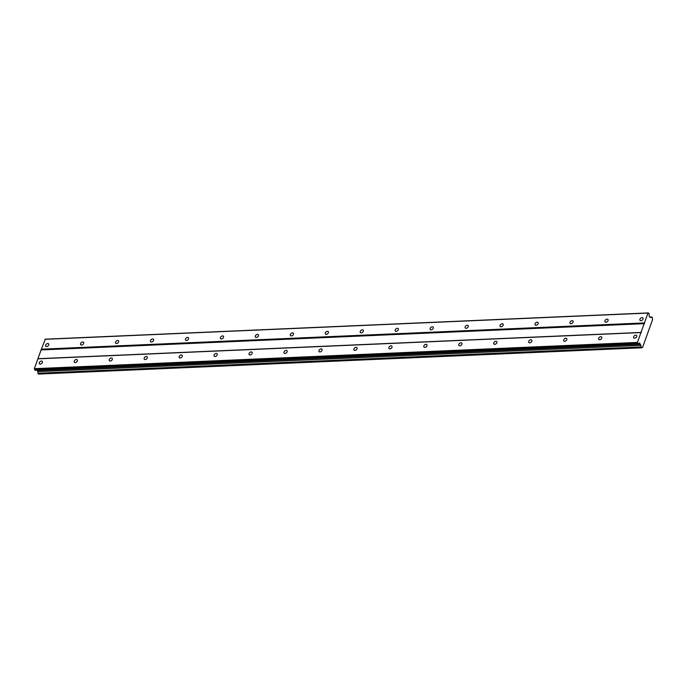 <?xml version="1.0" encoding="UTF-8"?>
<svg xmlns="http://www.w3.org/2000/svg" width="687" height="687" viewBox="0 0 687 687"><rect width="100%" height="100%" fill="white"/><g stroke="black" fill="none" stroke-linecap="round" stroke-linejoin="round"><path stroke-width="1.03" d="M640.928 320.7A1.863 1.245 -40.7 0 0 642.723 319.635A1.863 1.245 -40.7 0 0 642.895 317.952A1.863 1.245 -40.7 0 0 642.036 317.634A1.863 1.245 -40.7 0 0 640.232 318.699A1.863 1.245 -40.7 0 0 640.069 320.382A1.863 1.245 -40.7 0 0 640.928 320.7M46.604 346.583A1.863 1.245 -40.7 0 0 48.408 345.518A1.863 1.245 -40.7 0 0 48.571 343.844A1.863 1.245 -40.7 0 0 47.712 343.517A1.863 1.245 -40.7 0 0 45.917 344.591A1.863 1.245 -40.7 0 0 45.746 346.265A1.863 1.245 -40.7 0 0 46.604 346.583M81.564 345.063A1.863 1.245 -40.7 0 0 83.367 343.998A1.863 1.245 -40.7 0 0 83.531 342.315A1.863 1.245 -40.7 0 0 82.672 341.997A1.863 1.245 -40.7 0 0 80.877 343.062A1.863 1.245 -40.7 0 0 80.705 344.745A1.863 1.245 -40.7 0 0 81.564 345.063M116.524 343.543A1.863 1.245 -40.7 0 0 118.327 342.47A1.863 1.245 -40.7 0 0 118.49 340.795A1.863 1.245 -40.7 0 0 117.632 340.477A1.863 1.245 -40.7 0 0 115.837 341.542A1.863 1.245 -40.7 0 0 115.674 343.217A1.863 1.245 -40.7 0 0 116.524 343.543M151.492 342.014A1.863 1.245 -40.7 0 0 153.287 340.95A1.863 1.245 -40.7 0 0 153.45 339.275A1.863 1.245 -40.7 0 0 152.591 338.949A1.863 1.245 -40.7 0 0 150.797 340.022A1.863 1.245 -40.7 0 0 150.633 341.697A1.863 1.245 -40.7 0 0 151.492 342.014M186.452 340.494A1.863 1.245 -40.7 0 0 188.247 339.43A1.863 1.245 -40.7 0 0 188.41 337.746A1.863 1.245 -40.7 0 0 187.551 337.429A1.863 1.245 -40.7 0 0 185.756 338.493A1.863 1.245 -40.7 0 0 185.593 340.177A1.863 1.245 -40.7 0 0 186.452 340.494M221.412 338.974A1.863 1.245 -40.7 0 0 223.206 337.91A1.863 1.245 -40.7 0 0 223.369 336.226A1.863 1.245 -40.7 0 0 222.511 335.909A1.863 1.245 -40.7 0 0 220.716 336.974A1.863 1.245 -40.7 0 0 220.553 338.648A1.863 1.245 -40.7 0 0 221.412 338.974M256.371 337.454A1.863 1.245 -40.7 0 0 258.166 336.381A1.863 1.245 -40.7 0 0 258.329 334.706A1.863 1.245 -40.7 0 0 257.47 334.38A1.863 1.245 -40.7 0 0 255.676 335.454A1.863 1.245 -40.7 0 0 255.512 337.128A1.863 1.245 -40.7 0 0 256.371 337.454M291.331 335.926A1.863 1.245 -40.7 0 0 293.126 334.861A1.863 1.245 -40.7 0 0 293.289 333.178A1.863 1.245 -40.7 0 0 292.43 332.86A1.863 1.245 -40.7 0 0 290.635 333.925A1.863 1.245 -40.7 0 0 290.472 335.608A1.863 1.245 -40.7 0 0 291.331 335.926M326.291 334.406A1.863 1.245 -40.7 0 0 328.085 333.341A1.863 1.245 -40.7 0 0 328.249 331.658A1.863 1.245 -40.7 0 0 327.39 331.34A1.863 1.245 -40.7 0 0 325.595 332.405A1.863 1.245 -40.7 0 0 325.432 334.088A1.863 1.245 -40.7 0 0 326.291 334.406M361.25 332.886A1.863 1.245 -40.7 0 0 363.045 331.812A1.863 1.245 -40.7 0 0 363.208 330.138A1.863 1.245 -40.7 0 0 362.35 329.812A1.863 1.245 -40.7 0 0 360.555 330.885A1.863 1.245 -40.7 0 0 360.392 332.56A1.863 1.245 -40.7 0 0 361.25 332.886M396.21 331.357A1.863 1.245 -40.7 0 0 398.005 330.292A1.863 1.245 -40.7 0 0 398.168 328.618A1.863 1.245 -40.7 0 0 397.309 328.292A1.863 1.245 -40.7 0 0 395.514 329.356A1.863 1.245 -40.7 0 0 395.351 331.04A1.863 1.245 -40.7 0 0 396.21 331.357M431.17 329.837A1.863 1.245 -40.7 0 0 432.965 328.772A1.863 1.245 -40.7 0 0 433.128 327.089A1.863 1.245 -40.7 0 0 432.269 326.772A1.863 1.245 -40.7 0 0 430.474 327.836A1.863 1.245 -40.7 0 0 430.311 329.52A1.863 1.245 -40.7 0 0 431.17 329.837M466.129 328.317A1.863 1.245 -40.7 0 0 467.924 327.244A1.863 1.245 -40.7 0 0 468.087 325.569A1.863 1.245 -40.7 0 0 467.237 325.252A1.863 1.245 -40.7 0 0 465.434 326.316A1.863 1.245 -40.7 0 0 465.271 327.991A1.863 1.245 -40.7 0 0 466.129 328.317M501.089 326.789A1.863 1.245 -40.7 0 0 502.884 325.724A1.863 1.245 -40.7 0 0 503.056 324.049A1.863 1.245 -40.7 0 0 502.197 323.723A1.863 1.245 -40.7 0 0 500.394 324.796A1.863 1.245 -40.7 0 0 500.23 326.471A1.863 1.245 -40.7 0 0 501.089 326.789M536.049 325.269A1.863 1.245 -40.7 0 0 537.844 324.204A1.863 1.245 -40.7 0 0 538.015 322.521A1.863 1.245 -40.7 0 0 537.157 322.203A1.863 1.245 -40.7 0 0 535.353 323.268A1.863 1.245 -40.7 0 0 535.19 324.951A1.863 1.245 -40.7 0 0 536.049 325.269M571.009 323.749A1.863 1.245 -40.7 0 0 572.803 322.675A1.863 1.245 -40.7 0 0 572.975 321.001A1.863 1.245 -40.7 0 0 572.116 320.683A1.863 1.245 -40.7 0 0 570.313 321.748A1.863 1.245 -40.7 0 0 570.15 323.422A1.863 1.245 -40.7 0 0 571.009 323.749M605.968 322.22A1.863 1.245 -40.7 0 0 607.763 321.155A1.863 1.245 -40.7 0 0 607.935 319.481A1.863 1.245 -40.7 0 0 607.076 319.154A1.863 1.245 -40.7 0 0 605.273 320.228A1.863 1.245 -40.7 0 0 605.11 321.902A1.863 1.245 -40.7 0 0 605.968 322.22M634.616 338.227A1.863 1.245 -40.7 0 0 636.42 337.162A1.863 1.245 -40.7 0 0 636.583 335.479A1.863 1.245 -40.7 0 0 635.724 335.162A1.863 1.245 -40.7 0 0 633.929 336.226A1.863 1.245 -40.7 0 0 633.758 337.91A1.863 1.245 -40.7 0 0 634.616 338.227M40.301 364.11A1.863 1.245 -40.7 0 0 42.096 363.045A1.863 1.245 -40.7 0 0 42.259 361.371A1.863 1.245 -40.7 0 0 41.4 361.044A1.863 1.245 -40.7 0 0 39.606 362.118A1.863 1.245 -40.7 0 0 39.442 363.792A1.863 1.245 -40.7 0 0 40.301 364.11M75.261 362.59A1.863 1.245 -40.7 0 0 77.056 361.525A1.863 1.245 -40.7 0 0 77.219 359.842A1.863 1.245 -40.7 0 0 76.36 359.524A1.863 1.245 -40.7 0 0 74.565 360.589A1.863 1.245 -40.7 0 0 74.402 362.272A1.863 1.245 -40.7 0 0 75.261 362.59M110.221 361.07A1.863 1.245 -40.7 0 0 112.015 359.997A1.863 1.245 -40.7 0 0 112.179 358.322A1.863 1.245 -40.7 0 0 111.32 358.004A1.863 1.245 -40.7 0 0 109.525 359.069A1.863 1.245 -40.7 0 0 109.362 360.744A1.863 1.245 -40.7 0 0 110.221 361.07M145.18 359.541A1.863 1.245 -40.7 0 0 146.975 358.477A1.863 1.245 -40.7 0 0 147.138 356.802A1.863 1.245 -40.7 0 0 146.279 356.476A1.863 1.245 -40.7 0 0 144.485 357.549A1.863 1.245 -40.7 0 0 144.322 359.224A1.863 1.245 -40.7 0 0 145.18 359.541M180.14 358.021A1.863 1.245 -40.7 0 0 181.935 356.957A1.863 1.245 -40.7 0 0 182.098 355.273A1.863 1.245 -40.7 0 0 181.239 354.956A1.863 1.245 -40.7 0 0 179.444 356.021A1.863 1.245 -40.7 0 0 179.281 357.704A1.863 1.245 -40.7 0 0 180.14 358.021M215.1 356.501A1.863 1.245 -40.7 0 0 216.894 355.437A1.863 1.245 -40.7 0 0 217.058 353.753A1.863 1.245 -40.7 0 0 216.199 353.436A1.863 1.245 -40.7 0 0 214.404 354.501A1.863 1.245 -40.7 0 0 214.241 356.175A1.863 1.245 -40.7 0 0 215.1 356.501M250.059 354.981A1.863 1.245 -40.7 0 0 251.854 353.908A1.863 1.245 -40.7 0 0 252.017 352.233A1.863 1.245 -40.7 0 0 251.159 351.907A1.863 1.245 -40.7 0 0 249.364 352.981A1.863 1.245 -40.7 0 0 249.201 354.655A1.863 1.245 -40.7 0 0 250.059 354.981M285.019 353.453A1.863 1.245 -40.7 0 0 286.814 352.388A1.863 1.245 -40.7 0 0 286.977 350.705A1.863 1.245 -40.7 0 0 286.118 350.387A1.863 1.245 -40.7 0 0 284.324 351.452A1.863 1.245 -40.7 0 0 284.16 353.135A1.863 1.245 -40.7 0 0 285.019 353.453M319.979 351.933A1.863 1.245 -40.7 0 0 321.774 350.868A1.863 1.245 -40.7 0 0 321.937 349.185A1.863 1.245 -40.7 0 0 321.087 348.867A1.863 1.245 -40.7 0 0 319.283 349.932A1.863 1.245 -40.7 0 0 319.12 351.615A1.863 1.245 -40.7 0 0 319.979 351.933M354.939 350.413A1.863 1.245 -40.7 0 0 356.733 349.339A1.863 1.245 -40.7 0 0 356.905 347.665A1.863 1.245 -40.7 0 0 356.046 347.339A1.863 1.245 -40.7 0 0 354.243 348.412A1.863 1.245 -40.7 0 0 354.08 350.087A1.863 1.245 -40.7 0 0 354.939 350.413M389.898 348.884A1.863 1.245 -40.7 0 0 391.693 347.82A1.863 1.245 -40.7 0 0 391.865 346.145A1.863 1.245 -40.7 0 0 391.006 345.819A1.863 1.245 -40.7 0 0 389.203 346.883A1.863 1.245 -40.7 0 0 389.04 348.567A1.863 1.245 -40.7 0 0 389.898 348.884M424.858 347.364A1.863 1.245 -40.7 0 0 426.653 346.3A1.863 1.245 -40.7 0 0 426.825 344.616A1.863 1.245 -40.7 0 0 425.966 344.299A1.863 1.245 -40.7 0 0 424.162 345.363A1.863 1.245 -40.7 0 0 423.999 347.047A1.863 1.245 -40.7 0 0 424.858 347.364M459.818 345.844A1.863 1.245 -40.7 0 0 461.612 344.771A1.863 1.245 -40.7 0 0 461.784 343.096A1.863 1.245 -40.7 0 0 460.925 342.779A1.863 1.245 -40.7 0 0 459.122 343.844A1.863 1.245 -40.7 0 0 458.959 345.518A1.863 1.245 -40.7 0 0 459.818 345.844M494.777 344.316A1.863 1.245 -40.7 0 0 496.581 343.251A1.863 1.245 -40.7 0 0 496.744 341.576A1.863 1.245 -40.7 0 0 495.885 341.25A1.863 1.245 -40.7 0 0 494.082 342.324A1.863 1.245 -40.7 0 0 493.919 343.998A1.863 1.245 -40.7 0 0 494.777 344.316M529.737 342.796A1.863 1.245 -40.7 0 0 531.54 341.731A1.863 1.245 -40.7 0 0 531.704 340.048A1.863 1.245 -40.7 0 0 530.845 339.73A1.863 1.245 -40.7 0 0 529.042 340.795A1.863 1.245 -40.7 0 0 528.878 342.478A1.863 1.245 -40.7 0 0 529.737 342.796M564.697 341.276A1.863 1.245 -40.7 0 0 566.5 340.202A1.863 1.245 -40.7 0 0 566.663 338.528A1.863 1.245 -40.7 0 0 565.805 338.21A1.863 1.245 -40.7 0 0 564.001 339.275A1.863 1.245 -40.7 0 0 563.838 340.95A1.863 1.245 -40.7 0 0 564.697 341.276M599.657 339.747A1.863 1.245 -40.7 0 0 601.46 338.682A1.863 1.245 -40.7 0 0 601.623 337.008A1.863 1.245 -40.7 0 0 600.764 336.682A1.863 1.245 -40.7 0 0 598.97 337.755A1.863 1.245 -40.7 0 0 598.798 339.43A1.863 1.245 -40.7 0 0 599.657 339.747M44.921 339.326L647.978 313.066L644.432 322.924L41.366 349.185L45.333 339.189L648.399 312.92L649.163 313.813L649.129 316.26L650.22 317.531L650.847 317.317A1.314 0.747 87.5 0 0 651.216 317.463A1.314 0.747 87.5 0 0 651.748 317.016L652.427 317.806A1.314 0.747 87.5 0 0 652.65 319.412L642.551 347.476A1.314 0.747 87.5 0 0 642.173 347.321A1.314 0.747 87.5 0 0 641.641 347.768L640.962 346.978A1.314 0.747 87.5 0 0 640.748 345.381L639.503 342.993L638.275 344.05L637.416 342.418L644.432 322.924M641.512 347.811L38.446 374.08L37.905 373.239A1.314 0.747 87.5 0 0 37.682 371.641L37.278 370.224M638.275 344.05L35.217 370.319L34.35 368.687L41.366 349.185M644.535 323.663L41.469 349.923M37.931 373.479L640.997 347.21M642.551 347.476L641.813 347.502M651.877 316.973L649.816 317.068M650.847 317.317L650.065 317.351M649.85 317.102L651.748 317.016M641.375 332.422L38.317 358.691M37.897 358.829L640.962 332.56M637.416 342.418L34.35 368.687M34.453 369.426L637.51 343.157M640.593 344.256L37.536 370.525M640.748 345.381L37.682 371.641M640.962 346.978L37.905 373.239"/></g></svg>
